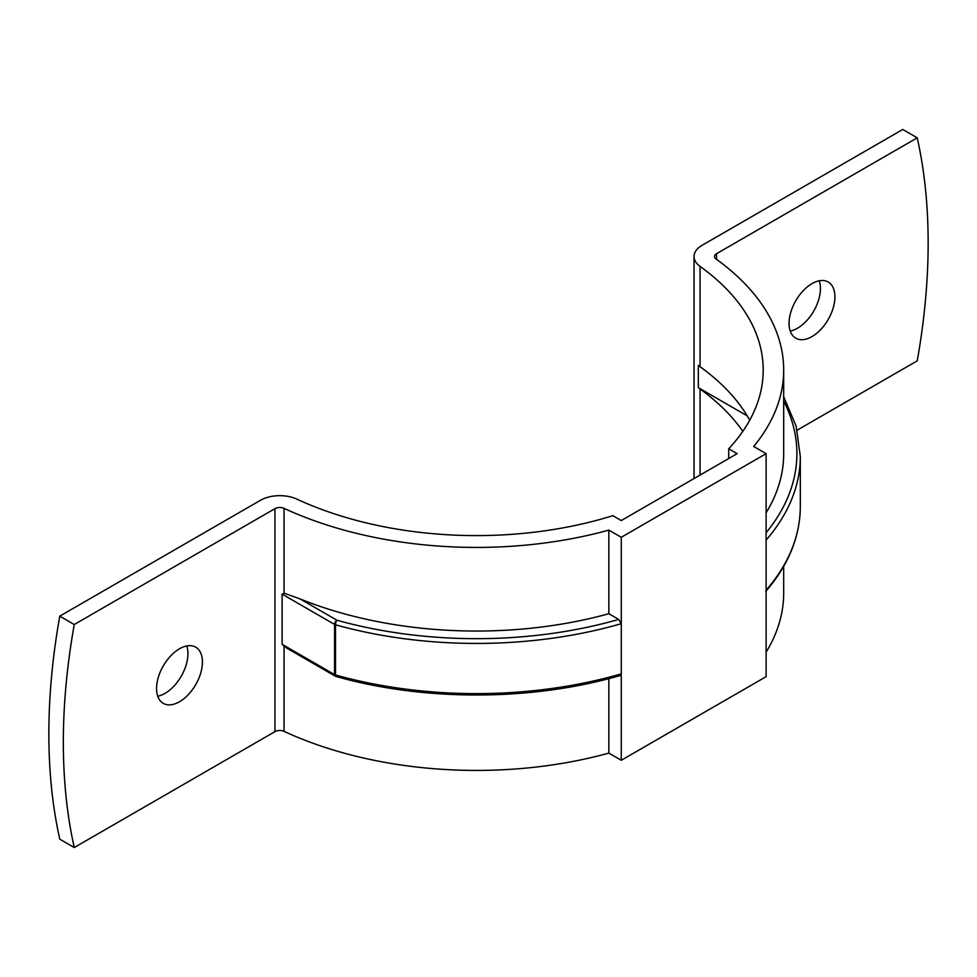<?xml version="1.0" encoding="UTF-8"?>
<svg xmlns="http://www.w3.org/2000/svg" width="977" height="977" viewBox="0 0 977 977"><rect width="100%" height="100%" fill="white"/><g stroke="black" fill="none" stroke-linecap="round" stroke-linejoin="round"><path stroke-width="1.47" d="M157.749 696.21A32.436 18.722 120 0 0 165.015 693.377A32.436 18.722 120 0 0 186.766 645.956M179.499 701.742A32.436 18.722 120 0 0 200.688 673.165A32.436 18.722 120 0 0 195.718 647.177A32.436 18.722 120 0 0 179.499 648.777A32.436 18.722 120 0 0 158.311 677.366A32.436 18.722 120 0 0 163.281 703.355A32.436 18.722 120 0 0 179.499 701.742M790.234 331.044A32.436 18.722 120 0 0 797.501 328.223A32.436 18.722 120 0 0 819.251 280.79M811.985 336.577A32.436 18.722 120 0 0 833.173 307.999A32.436 18.722 120 0 0 828.203 282.011A32.436 18.722 120 0 0 811.985 283.623A32.436 18.722 120 0 0 790.796 312.2A32.436 18.722 120 0 0 795.766 338.189A32.436 18.722 120 0 0 811.985 336.577M797.159 430.161L917.232 360.843A611.517 353.063 120 0 0 917.232 137.83L902.748 129.477L702.036 245.349A27.307 15.766 180 0 0 694.036 256.499L694.036 478.547M694.036 256.499A27.307 15.766 180 0 0 700.057 266.379A286.774 165.565 0 0 1 763.208 370.027A286.774 165.565 0 0 1 728.695 448.773L737.146 453.658L621.274 520.558L612.823 515.673A286.774 165.565 0 0 1 296.886 499.137A27.307 15.766 180 0 0 260.48 500.285L59.768 616.157A611.517 353.063 120 0 0 59.768 839.17L74.252 847.523L274.964 731.651A6.827 3.945 180 0 1 284.063 731.358A307.267 177.399 0 0 0 608.842 753.108L621.274 760.277L766.115 676.658L766.115 590.242A323.875 186.986 0 0 0 800.31 506.623L800.31 456.442A323.875 186.986 180 0 1 766.115 540.073L766.115 590.242M74.252 847.523A611.517 353.063 120 0 1 74.252 624.523L274.964 508.651A6.827 3.945 180 0 1 284.063 508.358A307.267 177.399 0 0 0 608.842 530.108L608.842 613.727A307.267 177.399 180 0 1 300.012 598.901L336.98 620.236A320.468 185.019 0 0 0 618.722 619.43L608.842 613.727M608.842 530.108L621.274 537.277L766.115 453.658L753.694 446.477A307.267 177.399 0 0 0 783.688 370.027A307.267 177.399 0 0 0 716.019 258.966A6.827 3.945 180 0 1 714.517 256.499A6.827 3.945 180 0 1 716.52 253.715L917.232 137.83M282.121 644.319L334.574 674.594A3.419 1.966 120 0 0 335.282 676.157L286.762 648.154L282.121 644.319L282.121 594.138L284.063 593.186L300.012 598.901M783.688 370.027L783.688 453.658A307.267 177.399 180 0 1 766.115 512.791M621.274 537.277L621.274 760.277M766.115 453.658L766.115 540.073M766.115 652.16A307.267 177.399 0 0 0 783.688 593.027L783.688 566.342M608.842 678.636L608.842 753.108M621.274 673.874L620.31 675.498C532.477 701.156 424.421 701.523 336.064 676.487A3.419 1.209 105.6 0 1 335.502 674.985A323.875 186.986 0 0 0 621.274 673.874M618.722 619.43L621.274 623.692A323.875 186.986 180 0 1 335.502 624.804A3.419 1.209 -74.4 0 1 336.98 620.236A3.419 1.966 120 0 0 334.574 624.425L282.121 594.138M74.252 624.523L59.768 616.157M700.057 266.379L700.057 366.729A27.307 15.766 180 0 1 698.323 365.337L698.323 387.637A27.307 15.766 0 0 0 700.057 389.029A286.774 165.565 180 0 1 742.813 431.358M747.21 415.86L698.323 387.637M700.057 366.729A286.774 165.565 180 0 1 749.725 420.208M728.695 448.773L728.695 458.531M274.964 508.651L274.964 731.651M716.52 253.715L716.52 259.332M334.574 674.594L334.574 624.425A3.419 1.966 180 0 0 335.502 624.804L335.502 674.985A3.419 1.966 180 0 1 334.574 674.594M766.115 532.77A320.468 185.019 0 0 0 783.688 401.083M284.063 646.53L284.063 731.358M284.063 508.358L284.063 593.186M336.064 676.487A3.419 3.419 0 0 1 335.282 676.157A3.419 1.966 120 0 0 335.807 676.316M700.057 389.029L700.057 475.078M800.31 456.442L796.121 426.143L783.688 396.723M765.724 591.5C788.573 564.914 800.102 536.629 800.31 506.623"/></g></svg>
